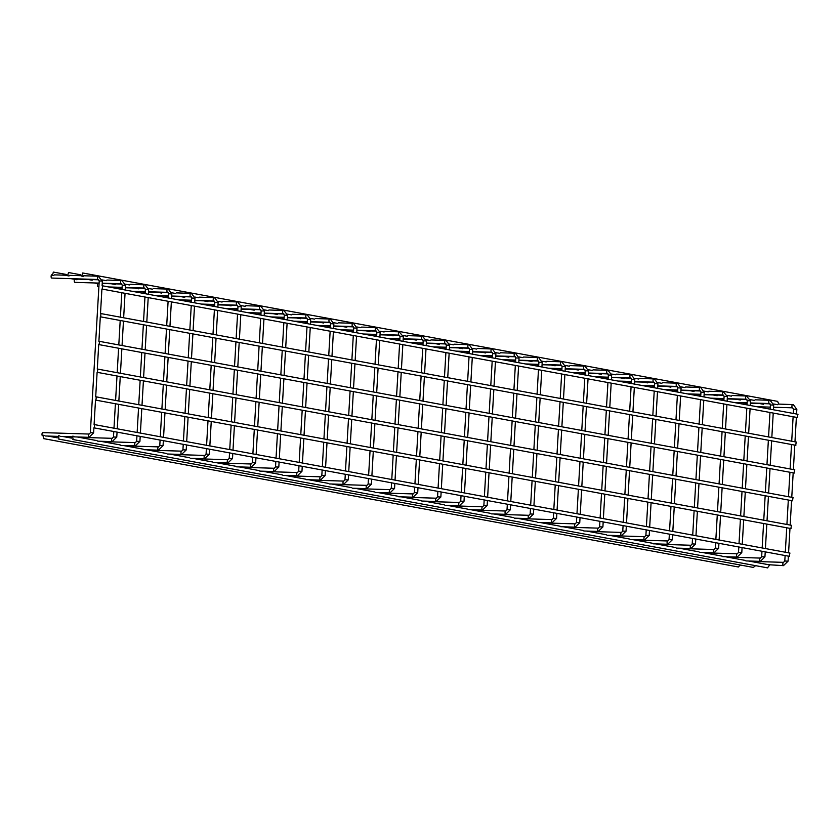 <?xml version="1.0" encoding="UTF-8"?>
<svg xmlns="http://www.w3.org/2000/svg" width="840" height="840" viewBox="0 0 840 840"><rect width="100%" height="100%" fill="white"/><g stroke="black" fill="none" stroke-linecap="round" stroke-linejoin="round"><path stroke-width="1.26" d="M43.596 435.298L44.625 435.488L43.596 435.298M58.769 435.761L59.798 435.95L58.769 435.761M72.922 436.202L73.952 436.391M42.378 435.781A1.638 0.693 -88.2 0 1 42 434.133A1.638 0.693 -88.2 0 1 42.735 432.621L89.103 434.049A1.638 0.693 -88.2 0 1 89.145 434.049M51.723 274.806A1.638 0.693 91.8 0 0 51.104 276.308A1.638 0.693 91.8 0 0 51.734 278.072L98.102 279.5A1.638 0.693 91.8 0 0 98.123 279.5A1.638 0.693 91.8 0 1 98.059 279.5A1.638 0.693 91.8 0 1 97.472 277.736A1.638 0.693 91.8 0 1 98.196 276.213L83.769 275.772M96.075 440.475L97.104 440.664L96.075 440.475M74.592 279.342A1.638 0.693 91.8 0 0 74.245 280.581A1.638 0.693 91.8 0 0 74.886 282.356L98.963 283.091M119.228 444.759L120.246 444.948L119.228 444.759M97.734 283.616A1.638 0.693 91.8 0 0 97.398 284.865A1.638 0.693 91.8 0 0 98.028 286.629L98.752 286.65M142.37 449.032L143.399 449.221L142.37 449.032M120.551 289.139L120.551 289.139A1.638 0.693 91.8 0 1 120.886 287.889M165.522 453.306L166.551 453.495L165.522 453.306M143.692 293.412A1.638 0.693 91.8 0 0 143.692 293.423A1.638 0.693 91.8 0 1 144.039 292.173M188.674 457.59L189.693 457.779L188.674 457.59M166.845 297.696L166.845 297.696A1.638 0.693 91.8 0 1 167.181 296.447M211.816 461.864L212.846 462.053L211.816 461.864M189.998 301.969L189.998 301.969A1.638 0.693 91.8 0 1 190.334 300.72M234.969 466.137L235.998 466.326L234.969 466.137M213.14 306.243A1.638 0.693 91.8 0 0 213.14 306.254A1.638 0.693 91.8 0 1 213.486 305.004M258.122 470.421L259.14 470.61L258.122 470.421M236.292 310.527L236.292 310.527A1.638 0.693 91.8 0 1 236.628 309.278M281.264 474.695L282.293 474.884L281.264 474.695M259.445 314.8L259.445 314.8A1.638 0.693 91.8 0 1 259.781 313.551M304.416 478.968L305.445 479.157L304.416 478.968M282.587 319.074A1.638 0.693 91.8 0 0 282.587 319.084A1.638 0.693 91.8 0 1 282.933 317.835M327.569 483.252L328.587 483.441L327.569 483.252M305.739 323.358L305.739 323.358A1.638 0.693 91.8 0 1 306.075 322.108M350.711 487.526L351.74 487.715L350.711 487.526M328.892 327.631L328.892 327.631A1.638 0.693 91.8 0 1 329.228 326.382M373.863 491.799L374.892 491.988L373.863 491.799M352.034 331.905A1.638 0.693 91.8 0 0 352.034 331.916A1.638 0.693 91.8 0 1 352.38 330.666M397.016 496.083L398.034 496.272L397.016 496.083M375.186 336.189L375.186 336.189A1.638 0.693 91.8 0 1 375.522 334.94M420.157 500.356L421.187 500.546L420.157 500.356M398.339 340.463L398.339 340.463A1.638 0.693 91.8 0 1 398.675 339.213M443.31 504.63L444.329 504.819L443.31 504.63M421.827 343.497A1.638 0.693 91.8 0 0 421.481 344.736A1.638 0.693 91.8 0 0 421.481 344.747M466.463 508.914L467.481 509.103L466.463 508.914M444.633 349.02L444.633 349.02A1.638 0.693 91.8 0 1 444.969 347.77M489.605 513.188L490.634 513.377L489.605 513.188M467.786 353.294L467.786 353.294A1.638 0.693 91.8 0 1 468.122 352.044M512.757 517.461L513.776 517.65L512.757 517.461M490.928 357.567A1.638 0.693 91.8 0 0 490.928 357.578A1.638 0.693 91.8 0 1 491.274 356.328M535.909 521.745L536.928 521.934L535.909 521.745M514.08 361.851L514.08 361.851A1.638 0.693 91.8 0 1 514.416 360.602M559.051 526.019L560.081 526.207L559.051 526.019M537.232 366.125L537.232 366.125A1.638 0.693 91.8 0 1 537.569 364.875M582.204 530.292L583.223 530.481L582.204 530.292M560.375 370.398A1.638 0.693 91.8 0 0 560.375 370.409A1.638 0.693 91.8 0 1 560.711 369.159M605.346 534.576L606.375 534.765L605.346 534.576M583.527 374.682L583.527 374.682A1.638 0.693 91.8 0 1 583.863 373.433M628.499 538.85L629.528 539.038L628.499 538.85M606.679 378.956A1.638 0.693 91.8 0 0 606.669 378.956A1.638 0.693 91.8 0 1 607.016 377.706M651.651 543.123L652.67 543.312L651.651 543.123M629.822 383.229A1.638 0.693 91.8 0 0 629.822 383.24A1.638 0.693 91.8 0 1 630.158 381.99M674.793 547.407L675.822 547.596L674.793 547.407M652.974 387.503A1.638 0.693 91.8 0 0 652.974 387.513A1.638 0.693 91.8 0 1 653.31 386.264M697.946 551.68L698.975 551.87L697.946 551.68M676.116 391.786L676.116 391.786A1.638 0.693 91.8 0 1 676.462 390.537M721.098 555.954L722.117 556.143L721.098 555.954M699.269 396.06A1.638 0.693 91.8 0 0 699.269 396.07A1.638 0.693 91.8 0 1 699.605 394.821M744.24 560.238L745.269 560.427L744.24 560.238M722.757 399.094A1.638 0.693 91.8 0 0 722.421 400.334A1.638 0.693 91.8 0 0 722.421 400.344M72.755 436.17L73.059 439.541L72.755 436.17M769.534 565.215L767.508 567.84M58.601 435.729L58.905 439.1L58.601 435.729M755.611 565.656L753.354 567.409M768.621 564.722L783.468 565.646A1.638 0.693 -88.2 0 1 783.426 565.635A1.638 0.693 -88.2 0 1 782.838 563.871A1.638 0.693 -88.2 0 1 783.562 562.359A1.638 0.693 -88.2 0 1 783.615 562.359M768.422 564.7L767.393 564.512L768.422 564.7M745.563 404.618L745.563 404.618A1.638 0.693 91.8 0 1 745.909 403.368M43.428 435.267L43.733 438.638L43.428 435.267M740.45 565.037L738.182 566.937M97.503 372.372L97.692 369.096L97.503 372.372M792.509 500.777L793.034 497.564M94.3 427.886L94.489 424.61L94.3 427.886M789.306 556.3L789.831 553.087M95.907 400.134L96.327 396.879L95.907 400.134M790.902 528.538L791.427 525.326M100.706 316.858L100.895 313.582L100.706 316.858M796.226 442.05L795.711 445.263M102.302 289.096L102.49 285.82L102.302 289.096M797.832 414.298L797.307 417.512M99.099 344.61L99.53 341.366L99.099 344.61M794.63 469.812L794.105 473.025M53.34 272.087L52.458 275.247L53.34 272.087M52.826 275.3L53.855 275.489L52.826 275.3M75.978 279.573L76.996 279.762L75.978 279.573M82.667 272.99L81.774 276.15L82.667 272.99M82.152 276.203L83.181 276.392L82.152 276.203M105.305 280.476L106.323 280.665L105.305 280.476M128.447 284.76L129.476 284.949L128.447 284.76M151.599 289.034L152.628 289.223L151.599 289.034M174.752 293.307L175.77 293.496L174.752 293.307M197.894 297.591L198.922 297.78L197.894 297.591M221.046 301.865L222.075 302.054L221.046 301.865M244.198 306.138L245.217 306.327L244.198 306.138M267.341 310.422L268.37 310.611L267.341 310.422M290.493 314.695L291.512 314.885L290.493 314.695M313.645 318.969L314.664 319.158L313.645 318.969M336.788 323.253L337.817 323.442L336.788 323.253M359.94 327.526L360.959 327.716L359.94 327.526M383.093 331.8L384.111 331.989L383.093 331.8M406.235 336.084L407.264 336.273L406.235 336.084M429.387 340.358L430.406 340.546L429.387 340.358M452.529 344.631L453.558 344.82L452.529 344.631M475.681 348.915L476.711 349.104L475.681 348.915M498.834 353.189L499.853 353.378L498.834 353.189M521.976 357.462L523.005 357.651L521.976 357.462M545.129 361.746L546.158 361.935L545.129 361.746M568.281 366.019L569.3 366.209L568.281 366.019M591.423 370.293L592.452 370.482L591.423 370.293M614.575 374.577L615.605 374.766L614.575 374.577M637.728 378.851L638.747 379.04L637.728 378.851M660.87 383.124L661.899 383.313L660.87 383.124M684.023 387.408L685.052 387.597L684.023 387.408M707.175 391.681L708.194 391.87L707.175 391.681M730.317 395.955L731.346 396.144L730.317 395.955M753.47 400.239L754.499 400.428L753.47 400.239M777.641 404.702L776.622 404.513L777.641 404.702M778.943 404.103L777.504 401.363M68.513 272.548L67.62 275.719L68.513 272.548M67.998 275.772L69.017 275.961L67.998 275.772M91.14 280.046L92.169 280.235L91.14 280.046M114.293 284.319L115.322 284.508L114.293 284.319M137.445 288.603L138.464 288.792L137.445 288.603M160.587 292.877L161.616 293.066L160.587 292.877M183.74 297.15L184.769 297.339L183.74 297.15M206.892 301.434L207.911 301.623L206.892 301.434M230.034 305.707L231.063 305.897L230.034 305.707M253.186 309.981L254.205 310.17L253.186 309.981M276.339 314.265L277.358 314.454L276.339 314.265M299.481 318.538L300.51 318.728L299.481 318.538M322.633 322.812L323.652 323.001L322.633 322.812M345.786 327.096L346.805 327.285L345.786 327.096M368.928 331.369L369.957 331.558L368.928 331.369M392.081 335.643L393.099 335.832L392.081 335.643M415.223 339.927L416.252 340.116L415.223 339.927M438.375 344.201L439.404 344.389L438.375 344.201M461.528 348.474L462.546 348.663L461.528 348.474M484.669 352.758L485.699 352.947L484.669 352.758M507.822 357.031L508.851 357.221L507.822 357.031M530.975 361.305L531.993 361.494L530.975 361.305M554.117 365.589L555.146 365.778L554.117 365.589M577.269 369.863L578.298 370.052L577.269 369.863M600.422 374.136L601.44 374.325L600.422 374.136M623.563 378.42L624.593 378.609L623.563 378.42M646.716 382.694L647.745 382.882L646.716 382.694M669.869 386.967L670.887 387.156L669.869 386.967M693.01 391.251L694.04 391.44L693.01 391.251M716.163 395.524L717.192 395.714L716.163 395.524M739.316 399.798L740.334 399.987L739.316 399.798M763.486 404.271L762.457 404.082L763.486 404.271M757.439 403.169L762.079 404.009M738.938 399.735L734.297 398.885M715.785 395.451L711.144 394.611M692.633 391.178L687.992 390.338M669.49 386.904L664.85 386.054M646.338 382.62L641.697 381.78M623.186 378.346L618.545 377.506M600.044 374.073L595.403 373.223M576.891 369.789L572.25 368.949M553.739 365.516L549.098 364.675M530.596 361.242L525.956 360.392M507.444 356.958L502.803 356.118M484.292 352.685L479.651 351.844M461.149 348.411L456.509 347.56M437.997 344.127L433.356 343.287M414.844 339.854L410.204 339.014M391.703 335.58L387.062 334.73M368.55 331.296L363.909 330.456M345.397 327.022L340.756 326.183M322.256 322.749L317.615 321.899M299.103 318.465L294.462 317.625M275.951 314.192L271.31 313.352M252.809 309.918L248.168 309.068M229.656 305.634L225.015 304.794M206.504 301.361L201.873 300.52M183.362 297.087L178.721 296.237M160.209 292.803L155.568 291.963M137.067 288.53L132.426 287.69M113.915 284.256L109.273 283.406M90.762 279.972L86.121 279.132M773.63 403.977L776.244 404.439M753.091 400.166L750.477 399.704M729.939 395.892L727.325 395.419M706.797 391.608L704.183 391.146M683.645 387.334L681.03 386.873M660.492 383.061L657.877 382.589M637.35 378.777L634.736 378.315M614.198 374.504L611.583 374.042M591.045 370.23L588.43 369.757M567.903 365.946L565.288 365.484M544.75 361.673L542.136 361.211M521.598 357.399L518.994 356.927M498.456 353.115L495.842 352.653M475.304 348.842L472.689 348.38M452.151 344.568L449.547 344.096M429.009 340.284L426.394 339.822M405.856 336.01L403.242 335.548M382.704 331.737L380.1 331.264M359.562 327.453L356.947 326.991M336.409 323.18L333.795 322.718M313.257 318.906L310.653 318.433M290.115 314.622L287.5 314.16M266.963 310.349L264.348 309.887M243.81 306.075L241.206 305.603M220.668 301.791L218.053 301.329M197.516 297.518L194.901 297.056M174.374 293.244L171.759 292.772M151.221 288.96L148.607 288.498M128.069 284.687L125.454 284.225M104.927 280.413L102.312 279.941M75.6 279.51L70.959 278.67M65.615 437.01A1.638 0.693 -88.2 0 1 65.888 436.894L71.505 437.073M89.05 437.336A1.638 0.693 -88.2 0 1 88.998 437.336A1.638 0.693 -88.2 0 1 88.956 437.325A1.638 0.693 -88.2 0 1 88.368 435.561A1.638 0.693 -88.2 0 1 89.103 434.049L90.489 432.705M93.461 432.873L90.342 432.653L99.236 280.928M102.218 281.096L99.089 280.875L98.102 279.5M98.248 276.224A1.638 0.693 91.8 0 0 98.196 276.213L102.375 281.064L102.092 285.842M112.203 441.609A1.638 0.693 -88.2 0 1 112.151 441.609A1.638 0.693 -88.2 0 1 112.109 441.609A1.638 0.693 -88.2 0 1 111.51 439.845A1.638 0.693 -88.2 0 1 112.245 438.322A1.638 0.693 -88.2 0 1 112.298 438.333M116.613 437.157L113.642 436.979M125.37 285.369L122.388 285.201M121.391 280.497A1.638 0.693 91.8 0 0 121.349 280.497A1.638 0.693 91.8 0 0 120.614 282.009A1.638 0.693 91.8 0 0 121.202 283.773A1.638 0.693 91.8 0 0 121.243 283.784A1.638 0.693 91.8 0 0 121.275 283.784M135.345 445.882A1.638 0.693 -88.2 0 1 135.292 445.882A1.638 0.693 -88.2 0 1 135.251 445.882A1.638 0.693 -88.2 0 1 134.662 444.119A1.638 0.693 -88.2 0 1 135.398 442.606A1.638 0.693 -88.2 0 1 135.44 442.606M139.766 441.431L136.784 441.263M148.512 289.653L145.541 289.475M144.543 284.77A1.638 0.693 91.8 0 0 144.501 284.77A1.638 0.693 91.8 0 0 143.766 286.282A1.638 0.693 91.8 0 0 144.354 288.046A1.638 0.693 91.8 0 0 144.396 288.057A1.638 0.693 91.8 0 0 144.428 288.057M158.498 450.167A1.638 0.693 -88.2 0 1 158.445 450.167A1.638 0.693 -88.2 0 1 158.403 450.156A1.638 0.693 -88.2 0 1 157.815 448.392A1.638 0.693 -88.2 0 1 158.55 446.88A1.638 0.693 -88.2 0 1 158.592 446.88M162.907 445.704L159.936 445.536M171.665 293.927L168.683 293.758M167.696 289.055A1.638 0.693 91.8 0 0 167.643 289.044A1.638 0.693 91.8 0 0 166.918 290.567A1.638 0.693 91.8 0 0 167.507 292.331A1.638 0.693 91.8 0 0 167.548 292.331A1.638 0.693 91.8 0 0 167.57 292.331M181.65 454.44A1.638 0.693 -88.2 0 1 181.597 454.44A1.638 0.693 -88.2 0 1 181.555 454.44A1.638 0.693 -88.2 0 1 180.957 452.676A1.638 0.693 -88.2 0 1 181.692 451.154A1.638 0.693 -88.2 0 1 181.734 451.164M186.06 449.988L183.078 449.81M194.817 298.2L191.835 298.032M190.838 293.328A1.638 0.693 91.8 0 0 190.796 293.328A1.638 0.693 91.8 0 0 190.06 294.84A1.638 0.693 91.8 0 0 190.649 296.604A1.638 0.693 91.8 0 0 190.691 296.615A1.638 0.693 91.8 0 0 190.722 296.615M204.792 458.714A1.638 0.693 -88.2 0 1 204.74 458.714A1.638 0.693 -88.2 0 1 204.697 458.714A1.638 0.693 -88.2 0 1 204.109 456.95A1.638 0.693 -88.2 0 1 204.845 455.438A1.638 0.693 -88.2 0 1 204.887 455.438M209.213 454.262L206.231 454.094M217.959 302.484L214.988 302.306M213.99 297.602A1.638 0.693 91.8 0 0 213.948 297.602A1.638 0.693 91.8 0 0 213.213 299.114A1.638 0.693 91.8 0 0 213.801 300.877A1.638 0.693 91.8 0 0 213.843 300.888A1.638 0.693 91.8 0 0 213.875 300.888M227.945 462.987A1.638 0.693 -88.2 0 1 227.892 462.998A1.638 0.693 -88.2 0 1 227.85 462.987A1.638 0.693 -88.2 0 1 227.262 461.223A1.638 0.693 -88.2 0 1 227.997 459.711A1.638 0.693 -88.2 0 1 228.039 459.711M232.355 458.535L229.383 458.367M241.112 306.757L238.13 306.59M237.143 301.885A1.638 0.693 91.8 0 0 237.09 301.875A1.638 0.693 91.8 0 0 236.355 303.397A1.638 0.693 91.8 0 0 236.953 305.161A1.638 0.693 91.8 0 0 236.996 305.161A1.638 0.693 91.8 0 0 237.017 305.161M251.097 467.271A1.638 0.693 -88.2 0 1 251.045 467.271A1.638 0.693 -88.2 0 1 250.992 467.271A1.638 0.693 -88.2 0 1 250.404 465.507A1.638 0.693 -88.2 0 1 251.139 463.985A1.638 0.693 -88.2 0 1 251.181 463.995L217.865 462.966M255.507 462.819L252.525 462.641M264.264 311.031L261.282 310.863M260.284 306.159A1.638 0.693 91.8 0 0 260.243 306.159A1.638 0.693 91.8 0 0 259.507 307.671A1.638 0.693 91.8 0 0 260.096 309.435A1.638 0.693 91.8 0 0 260.137 309.445A1.638 0.693 91.8 0 0 260.169 309.445M274.239 471.544A1.638 0.693 -88.2 0 1 274.187 471.544A1.638 0.693 -88.2 0 1 274.144 471.544A1.638 0.693 -88.2 0 1 273.556 469.781A1.638 0.693 -88.2 0 1 274.292 468.269A1.638 0.693 -88.2 0 1 274.334 468.269L241.017 467.24M278.659 467.093L275.678 466.925M287.406 315.315L284.435 315.137M283.437 310.433A1.638 0.693 91.8 0 0 283.395 310.433A1.638 0.693 91.8 0 0 282.66 311.945A1.638 0.693 91.8 0 0 283.248 313.709A1.638 0.693 91.8 0 0 283.29 313.719A1.638 0.693 91.8 0 0 283.322 313.719M297.392 475.818A1.638 0.693 -88.2 0 1 297.339 475.829A1.638 0.693 -88.2 0 1 297.297 475.818A1.638 0.693 -88.2 0 1 296.709 474.054A1.638 0.693 -88.2 0 1 297.444 472.542A1.638 0.693 -88.2 0 1 297.486 472.542L264.159 471.513M301.802 471.366L298.83 471.198M310.558 319.589L307.577 319.421M306.579 314.717A1.638 0.693 91.8 0 0 306.537 314.706A1.638 0.693 91.8 0 0 305.802 316.229A1.638 0.693 91.8 0 0 306.401 317.993A1.638 0.693 91.8 0 0 306.443 317.993A1.638 0.693 91.8 0 0 306.464 317.993L287.438 317.415M320.544 480.102A1.638 0.693 -88.2 0 1 320.492 480.102A1.638 0.693 -88.2 0 1 320.439 480.102A1.638 0.693 -88.2 0 1 319.851 478.338A1.638 0.693 -88.2 0 1 320.586 476.816A1.638 0.693 -88.2 0 1 320.628 476.826M324.954 475.65L321.972 475.471M333.711 323.862L330.729 323.694M329.731 318.99A1.638 0.693 91.8 0 0 329.69 318.99A1.638 0.693 91.8 0 0 328.955 320.502A1.638 0.693 91.8 0 0 329.543 322.266A1.638 0.693 91.8 0 0 329.584 322.276A1.638 0.693 91.8 0 0 329.616 322.276L310.59 321.689M343.686 484.376A1.638 0.693 -88.2 0 1 343.633 484.376A1.638 0.693 -88.2 0 1 343.004 482.612A1.638 0.693 -88.2 0 1 343.739 481.1A1.638 0.693 -88.2 0 1 343.781 481.1M348.106 479.923L345.125 479.756M356.853 328.146L353.881 327.968M352.884 323.264A1.638 0.693 91.8 0 0 352.842 323.264A1.638 0.693 91.8 0 0 352.107 324.776A1.638 0.693 91.8 0 0 352.695 326.54A1.638 0.693 91.8 0 0 352.737 326.55A1.638 0.693 91.8 0 0 352.769 326.55L333.743 325.962M366.839 488.649A1.638 0.693 -88.2 0 1 366.786 488.659A1.638 0.693 -88.2 0 1 366.156 486.885A1.638 0.693 -88.2 0 1 366.891 485.373A1.638 0.693 -88.2 0 1 366.933 485.373M371.249 484.197L368.277 484.029M380.006 332.419L377.024 332.252M379.89 337.06L380.163 332.388L375.984 327.537A1.638 0.693 91.8 0 0 375.984 327.537A1.638 0.693 91.8 0 0 375.249 329.06A1.638 0.693 91.8 0 0 375.837 330.824A1.638 0.693 91.8 0 0 375.889 330.824A1.638 0.693 91.8 0 0 375.911 330.824L356.885 330.246M389.981 492.933A1.638 0.693 -88.2 0 1 389.939 492.933A1.638 0.693 -88.2 0 1 389.886 492.933A1.638 0.693 -88.2 0 1 389.298 491.169A1.638 0.693 -88.2 0 1 390.033 489.647A1.638 0.693 -88.2 0 1 390.075 489.657M394.401 488.481L391.419 488.303M403.158 336.693L400.176 336.525M403.043 341.334L403.305 336.661L399.137 331.821A1.638 0.693 91.8 0 0 399.137 331.821A1.638 0.693 91.8 0 0 398.401 333.333A1.638 0.693 91.8 0 0 398.99 335.097A1.638 0.693 91.8 0 0 399.031 335.108A1.638 0.693 91.8 0 0 399.063 335.108L380.037 334.519M413.133 497.207A1.638 0.693 -88.2 0 1 413.081 497.207A1.638 0.693 -88.2 0 1 413.038 497.207A1.638 0.693 -88.2 0 1 412.451 495.443A1.638 0.693 -88.2 0 1 413.185 493.931A1.638 0.693 -88.2 0 1 413.228 493.931M417.554 492.755L414.572 492.587M426.3 340.977L423.329 340.798M426.185 345.618L426.457 340.945L422.289 336.094A1.638 0.693 91.8 0 0 422.289 336.094A1.638 0.693 91.8 0 0 421.554 337.606A1.638 0.693 91.8 0 0 422.142 339.37A1.638 0.693 91.8 0 0 422.184 339.381A1.638 0.693 91.8 0 0 422.205 339.381L403.19 338.793M436.286 501.48A1.638 0.693 -88.2 0 1 436.233 501.491A1.638 0.693 -88.2 0 1 436.191 501.48A1.638 0.693 -88.2 0 1 435.603 499.716A1.638 0.693 -88.2 0 1 436.338 498.204A1.638 0.693 -88.2 0 1 436.38 498.204M440.695 497.028L437.724 496.86M449.453 345.251L446.471 345.082M445.473 340.379A1.638 0.693 91.8 0 0 445.431 340.368A1.638 0.693 91.8 0 0 444.696 341.891A1.638 0.693 91.8 0 0 445.284 343.655A1.638 0.693 91.8 0 0 445.337 343.655A1.638 0.693 91.8 0 0 445.358 343.655L426.332 343.077M459.428 505.764A1.638 0.693 -88.2 0 1 459.386 505.764A1.638 0.693 -88.2 0 1 459.333 505.764A1.638 0.693 -88.2 0 1 458.745 504A1.638 0.693 -88.2 0 1 459.48 502.478A1.638 0.693 -88.2 0 1 459.522 502.488M463.848 501.312L460.866 501.134M472.605 349.524L469.623 349.356M468.626 344.652A1.638 0.693 91.8 0 0 468.584 344.652A1.638 0.693 91.8 0 0 467.849 346.164A1.638 0.693 91.8 0 0 468.437 347.928A1.638 0.693 91.8 0 0 468.479 347.939A1.638 0.693 91.8 0 0 468.51 347.939M482.58 510.038A1.638 0.693 -88.2 0 1 482.528 510.038A1.638 0.693 -88.2 0 1 482.486 510.038A1.638 0.693 -88.2 0 1 481.898 508.274A1.638 0.693 -88.2 0 1 482.632 506.762A1.638 0.693 -88.2 0 1 482.675 506.762M487.001 505.586L484.019 505.418M495.747 353.808L492.776 353.63M491.778 348.925A1.638 0.693 91.8 0 0 491.736 348.925A1.638 0.693 91.8 0 0 491.001 350.438A1.638 0.693 91.8 0 0 491.589 352.202A1.638 0.693 91.8 0 0 491.631 352.212A1.638 0.693 91.8 0 0 491.652 352.212M505.733 514.311A1.638 0.693 -88.2 0 1 505.68 514.322A1.638 0.693 -88.2 0 1 505.638 514.311A1.638 0.693 -88.2 0 1 505.05 512.547A1.638 0.693 -88.2 0 1 505.785 511.035A1.638 0.693 -88.2 0 1 505.827 511.035M510.143 509.859L507.171 509.691M518.899 358.082L515.918 357.913M514.92 353.209A1.638 0.693 91.8 0 0 514.878 353.199A1.638 0.693 91.8 0 0 514.143 354.721A1.638 0.693 91.8 0 0 514.731 356.486A1.638 0.693 91.8 0 0 514.784 356.486A1.638 0.693 91.8 0 0 514.805 356.486M528.875 518.595A1.638 0.693 -88.2 0 1 528.832 518.595A1.638 0.693 -88.2 0 1 528.78 518.595A1.638 0.693 -88.2 0 1 528.192 516.831A1.638 0.693 -88.2 0 1 528.927 515.308A1.638 0.693 -88.2 0 1 528.969 515.319M533.295 514.143L530.313 513.965M542.052 362.355L539.07 362.187M538.073 357.483A1.638 0.693 91.8 0 0 538.03 357.483A1.638 0.693 91.8 0 0 537.295 358.995A1.638 0.693 91.8 0 0 537.884 360.759A1.638 0.693 91.8 0 0 537.925 360.769A1.638 0.693 91.8 0 0 537.957 360.769M552.027 522.869A1.638 0.693 -88.2 0 1 551.975 522.869A1.638 0.693 -88.2 0 1 551.933 522.869A1.638 0.693 -88.2 0 1 551.345 521.105A1.638 0.693 -88.2 0 1 552.079 519.593A1.638 0.693 -88.2 0 1 552.122 519.593M556.448 518.417L553.466 518.249M565.194 366.639L562.223 366.461M561.225 361.756A1.638 0.693 91.8 0 0 561.183 361.756A1.638 0.693 91.8 0 0 560.448 363.269A1.638 0.693 91.8 0 0 561.036 365.032A1.638 0.693 91.8 0 0 561.078 365.043A1.638 0.693 91.8 0 0 561.099 365.043M575.179 527.142A1.638 0.693 -88.2 0 1 575.127 527.153A1.638 0.693 -88.2 0 1 575.085 527.142A1.638 0.693 -88.2 0 1 574.497 525.378A1.638 0.693 -88.2 0 1 575.232 523.866A1.638 0.693 -88.2 0 1 575.274 523.866M579.59 522.69L576.618 522.522M588.347 370.913L585.365 370.745M584.367 366.041A1.638 0.693 91.8 0 0 584.325 366.03A1.638 0.693 91.8 0 0 583.59 367.553A1.638 0.693 91.8 0 0 584.178 369.317A1.638 0.693 91.8 0 0 584.231 369.317A1.638 0.693 91.8 0 0 584.251 369.317M598.322 531.426A1.638 0.693 -88.2 0 1 598.279 531.426A1.638 0.693 -88.2 0 1 598.227 531.426A1.638 0.693 -88.2 0 1 597.639 529.662A1.638 0.693 -88.2 0 1 598.374 528.139A1.638 0.693 -88.2 0 1 598.416 528.15L565.1 527.121M602.742 526.974L599.76 526.795M611.499 375.186L608.517 375.018M607.52 370.314A1.638 0.693 91.8 0 0 607.477 370.314A1.638 0.693 91.8 0 0 606.743 371.826A1.638 0.693 91.8 0 0 607.331 373.59A1.638 0.693 91.8 0 0 607.373 373.601A1.638 0.693 91.8 0 0 607.404 373.601M621.474 535.7A1.638 0.693 -88.2 0 1 621.422 535.7A1.638 0.693 -88.2 0 1 621.38 535.7A1.638 0.693 -88.2 0 1 620.792 533.936A1.638 0.693 -88.2 0 1 621.526 532.423A1.638 0.693 -88.2 0 1 621.569 532.423L588.242 531.394M625.895 531.248L622.913 531.08M634.641 379.47L631.659 379.292M630.672 374.588A1.638 0.693 91.8 0 0 630.63 374.588A1.638 0.693 91.8 0 0 629.895 376.1A1.638 0.693 91.8 0 0 630.483 377.864A1.638 0.693 91.8 0 0 630.525 377.874A1.638 0.693 91.8 0 0 630.546 377.874L611.52 377.286M644.626 539.973A1.638 0.693 -88.2 0 1 644.574 539.984A1.638 0.693 -88.2 0 1 644.532 539.973A1.638 0.693 -88.2 0 1 643.944 538.209A1.638 0.693 -88.2 0 1 644.669 536.697A1.638 0.693 -88.2 0 1 644.721 536.697M649.037 535.521L646.065 535.353M657.794 383.744L654.812 383.576M653.814 378.872A1.638 0.693 91.8 0 0 653.772 378.861A1.638 0.693 91.8 0 0 653.037 380.383A1.638 0.693 91.8 0 0 653.625 382.147A1.638 0.693 91.8 0 0 653.678 382.147A1.638 0.693 91.8 0 0 653.699 382.147L634.673 381.57M653.289 543.816L667.726 544.257A1.638 0.693 -88.2 0 1 667.726 544.257A1.638 0.693 -88.2 0 1 667.674 544.257A1.638 0.693 -88.2 0 1 667.086 542.493A1.638 0.693 -88.2 0 1 667.821 540.971A1.638 0.693 -88.2 0 1 667.863 540.981M672.189 539.805L669.207 539.626M680.936 388.017L677.964 387.849M676.966 383.145A1.638 0.693 91.8 0 0 676.925 383.145A1.638 0.693 91.8 0 0 676.19 384.657A1.638 0.693 91.8 0 0 676.778 386.421A1.638 0.693 91.8 0 0 676.82 386.431A1.638 0.693 91.8 0 0 676.851 386.421M690.921 548.53A1.638 0.693 -88.2 0 1 690.869 548.53A1.638 0.693 -88.2 0 1 690.239 546.767A1.638 0.693 -88.2 0 1 690.974 545.255A1.638 0.693 -88.2 0 1 691.016 545.255M695.341 544.078L692.36 543.911M704.088 392.301L701.106 392.123M700.119 387.419A1.638 0.693 91.8 0 0 700.077 387.419A1.638 0.693 91.8 0 0 699.342 388.931A1.638 0.693 91.8 0 0 699.93 390.695A1.638 0.693 91.8 0 0 699.972 390.705A1.638 0.693 91.8 0 0 699.993 390.705L680.967 390.117M714.074 552.804A1.638 0.693 -88.2 0 1 714.021 552.815A1.638 0.693 -88.2 0 1 713.391 551.04A1.638 0.693 -88.2 0 1 714.115 549.528A1.638 0.693 -88.2 0 1 714.168 549.528M718.484 548.352L715.512 548.184M727.24 396.575L724.259 396.406M727.125 401.216L727.388 396.543L723.219 391.692A1.638 0.693 91.8 0 0 723.219 391.692A1.638 0.693 91.8 0 0 722.484 393.215A1.638 0.693 91.8 0 0 723.072 394.979A1.638 0.693 91.8 0 0 723.125 394.979A1.638 0.693 91.8 0 0 723.146 394.979L704.12 394.401M737.216 557.088A1.638 0.693 -88.2 0 1 737.163 557.088A1.638 0.693 -88.2 0 1 737.121 557.088A1.638 0.693 -88.2 0 1 736.533 555.324A1.638 0.693 -88.2 0 1 737.268 553.801A1.638 0.693 -88.2 0 1 737.31 553.812M741.636 552.636L738.654 552.457M750.383 400.848L747.411 400.68M750.267 405.489L750.54 400.817L746.372 395.976A1.638 0.693 91.8 0 0 746.372 395.976A1.638 0.693 91.8 0 0 745.637 397.488A1.638 0.693 91.8 0 0 746.225 399.252A1.638 0.693 91.8 0 0 746.267 399.262A1.638 0.693 91.8 0 0 746.298 399.252L727.272 398.675M760.368 561.361A1.638 0.693 -88.2 0 1 760.316 561.361A1.638 0.693 -88.2 0 1 760.274 561.361A1.638 0.693 -88.2 0 1 759.686 559.598A1.638 0.693 -88.2 0 1 760.421 558.086A1.638 0.693 -88.2 0 1 760.462 558.086M764.788 556.909L761.807 556.742M773.535 405.132L770.553 404.954M769.566 400.25A1.638 0.693 91.8 0 0 769.514 400.25A1.638 0.693 91.8 0 0 768.789 401.762A1.638 0.693 91.8 0 0 769.377 403.526A1.638 0.693 91.8 0 0 769.419 403.536A1.638 0.693 91.8 0 0 769.44 403.536L750.414 402.948M787.931 561.183L784.959 561.015M796.688 409.406L793.706 409.238M792.708 404.534A1.638 0.693 91.8 0 0 792.666 404.523A1.638 0.693 91.8 0 0 791.931 406.046A1.638 0.693 91.8 0 0 792.519 407.81A1.638 0.693 91.8 0 0 792.572 407.81A1.638 0.693 91.8 0 0 792.593 407.81L773.567 407.232M348.548 474.884L348.254 479.892L343.633 484.376A1.638 0.693 -88.2 0 1 343.592 484.376L329.207 483.935M371.7 479.157L371.406 484.166L366.786 488.659A1.638 0.693 -88.2 0 1 366.744 488.649L352.359 488.208M695.783 539.038L695.489 544.047L690.869 548.53A1.638 0.693 -88.2 0 1 690.827 548.53L676.442 548.09M718.925 543.312L718.641 548.321L714.021 552.815A1.638 0.693 -88.2 0 1 713.979 552.804L699.583 552.363M783.521 565.635A1.638 0.693 -88.2 0 1 783.468 565.646L788.088 561.151L788.372 556.143M113.799 431.508L113.484 436.937L112.245 438.322L78.971 437.304M121.989 289.411L122.241 285.149L121.38 283.794L102.249 283.195M125.255 290.01L125.517 285.338L121.979 280.56L106.922 280.046M136.952 435.781L136.637 441.21L135.398 442.606L102.123 441.578M145.142 293.685L145.383 289.433L144.522 288.068L125.402 287.469M148.397 294.294L148.669 289.621L145.121 284.834L130.064 284.33M160.094 440.066L159.789 445.483L158.55 446.88L125.265 445.851M168.294 297.969L168.535 293.706L167.674 292.352L148.543 291.753M171.549 298.568L171.822 293.895L168.273 289.118L153.216 288.603M183.246 444.339L182.931 449.768L181.692 451.154L148.417 450.135M191.436 302.243L191.688 297.98L190.827 296.625L171.696 296.026M194.702 302.841L194.964 298.169L191.425 293.391L176.369 292.877M206.399 448.613L206.084 454.041L204.845 455.438L171.57 454.409M214.589 306.516L214.83 302.264L213.969 300.899L194.849 300.3M217.844 307.125L218.117 302.453L214.567 297.665L199.511 297.161M229.541 452.897L229.236 458.315L227.997 459.711L194.712 458.682M237.741 310.8L237.983 306.537L237.122 305.183L217.991 304.584M240.996 311.399L241.269 306.726L237.72 301.949L222.663 301.434M252.693 457.17L252.378 462.599L251.139 463.985M260.883 315.074L261.135 310.81L260.274 309.456L241.143 308.858M264.149 315.672L264.411 311L260.873 306.222L245.816 305.707M275.846 461.444L275.531 466.872L274.292 468.269M284.036 319.347L284.277 315.094L283.416 313.73L264.296 313.131M287.291 319.956L287.564 315.284L284.014 310.495L268.957 309.992M298.988 465.728L298.683 471.146L297.444 472.542M307.188 323.631L307.43 319.368L306.443 317.993M310.443 324.23L310.716 319.557L307.167 314.78L292.11 314.265M322.14 470.001L321.825 475.43L320.586 476.816L287.312 475.797M330.33 327.905L330.582 323.642L329.584 322.276M333.596 328.503L333.858 323.831L330.32 319.053L315.262 318.538M345.293 474.275L344.978 479.703L343.739 481.1L310.464 480.07M353.483 332.178L353.724 327.925L352.737 326.55M356.738 332.787L357.01 328.115L353.462 323.327L338.405 322.822M368.435 478.558L368.13 483.977L366.891 485.373L333.606 484.344M376.635 336.462L376.877 332.199L375.889 330.824M391.587 482.832L391.272 488.261L390.033 489.647L356.758 488.628M399.777 340.736L400.029 336.473L399.031 335.108M414.74 487.106L414.425 492.534L413.185 493.931L379.911 492.902M422.93 345.009L423.171 340.756L422.184 339.381M437.882 491.39L437.577 496.808L436.338 498.204L403.053 497.175M446.082 349.293L446.324 345.03L445.337 343.655M449.337 349.892L449.61 345.219L446.061 340.442L431.004 339.927M461.034 495.663L460.719 501.092L459.48 502.478L426.206 501.459M469.224 353.567L469.476 349.304L468.615 347.949L449.484 347.351M472.49 354.165L472.752 349.493L469.203 344.715L454.146 344.201M484.187 499.937L483.872 505.365L482.632 506.762L449.358 505.733M492.377 357.84L492.618 353.588L491.757 352.223L472.626 351.624M495.632 358.449L495.905 353.776L492.356 348.989L477.298 348.485M507.329 504.221L507.024 509.639L505.785 511.035L472.5 510.006M515.529 362.124L515.77 357.861L514.909 356.506L495.779 355.908M518.784 362.723L519.047 358.05L515.508 353.272L500.451 352.758M530.481 508.494L530.166 513.923L528.927 515.308L495.653 514.29M538.671 366.397L538.923 362.135L538.062 360.78L518.931 360.181M541.937 366.996L542.199 362.324L538.65 357.546L523.593 357.031M553.634 512.768L553.319 518.196L552.079 519.593L518.805 518.563M561.824 370.671L562.065 366.419L561.204 365.054L542.073 364.455M565.078 371.28L565.351 366.608L561.803 361.82L546.746 361.316M576.775 517.052L576.471 522.47L575.232 523.866L541.947 522.837M584.976 374.955L585.218 370.692L584.356 369.338L565.226 368.739M588.231 375.554L588.494 370.881L584.955 366.104L569.898 365.589M599.928 521.325L599.613 526.754L598.374 528.139M608.118 379.229L608.37 374.966L607.509 373.611L588.378 373.012M611.373 379.827L611.646 375.155L608.097 370.377L593.04 369.863M623.081 525.599L622.766 531.027L621.526 532.423M631.271 383.502L631.512 379.25L630.525 377.874M634.525 384.111L634.799 379.439L631.25 374.651L616.192 374.147M646.223 529.883L645.908 535.301L644.669 536.697L611.394 535.668M654.423 387.786L654.665 383.523L653.678 382.147M657.678 388.385L657.941 383.712L654.402 378.935L639.345 378.42M669.375 534.156L669.06 539.585L667.821 540.971L634.547 539.952M677.565 392.06L677.817 387.796L676.956 386.442L657.825 385.844M680.82 392.658L681.093 387.986L677.544 383.208L662.487 382.694M692.528 538.429L692.212 543.858L690.974 545.255L657.688 544.226M700.718 396.333L700.959 392.081L699.972 390.705M703.973 396.942L704.246 392.269L700.697 387.481L685.639 386.978M715.67 542.714L715.355 548.131L714.115 549.528L680.841 548.499M723.87 400.617L724.111 396.354L723.125 394.979M738.822 546.987L738.507 552.416L737.268 553.801L703.994 552.783M747.012 404.891L747.264 400.628L746.267 399.262M761.975 551.26L761.659 556.689L760.421 558.086L727.135 557.057M770.165 409.164L770.406 404.911L769.419 403.536M773.42 409.773L773.693 405.101L770.144 400.312L755.087 399.808M785.117 555.545L784.802 560.962L783.562 562.359L750.288 561.33M793.317 413.448L793.558 409.185L792.572 407.81M796.572 414.046L796.835 409.374L793.296 404.596L778.239 404.082M93.912 427.822L93.618 432.842L88.998 437.336L74.571 436.884M71.631 436.8L60.407 436.454M57.466 436.359L45.245 435.981M94.091 424.631L95.508 400.071M95.697 396.879L97.114 372.309M97.293 369.117L98.711 344.547M98.9 341.366L100.306 316.796M100.495 313.604L101.913 289.034M117.054 432.106L116.77 437.126L112.151 441.609L97.713 441.168M117.254 428.799L118.661 404.355M118.85 401.048L120.257 376.593M120.445 373.286L121.863 348.831M122.052 345.524L123.459 321.08M123.648 317.772L125.055 293.318M140.207 436.391L139.912 441.399L135.292 445.882L120.866 445.442M140.396 433.083L141.803 408.629M142.002 405.321L143.409 380.867M143.598 377.559L145.005 353.115M145.194 349.808L146.612 325.353M146.8 322.046L148.208 297.591M122.115 287.375L108.717 286.955M163.359 440.664L163.065 445.673L158.445 450.167L144.018 449.715M163.548 437.356L164.955 412.902M165.144 409.594L166.561 385.151M166.751 381.843L168.158 357.389M168.347 354.081L169.754 329.627M169.953 326.319L171.36 301.875M145.257 291.648L131.87 291.239M186.501 444.938L186.218 449.957L181.597 454.44L167.16 453.999M186.69 441.63L188.108 417.186M188.297 413.879L189.703 389.424M189.893 386.117L191.31 361.662M191.499 358.355L192.906 333.911M193.095 330.603L194.502 306.149M168.409 295.921L155.012 295.512M209.654 449.221L209.359 454.23L204.74 458.714L190.312 458.272M209.843 445.914L211.25 421.459M211.449 418.152L212.856 393.697M213.045 390.39L214.452 365.946M214.641 362.639L216.059 338.184M216.248 334.877L217.655 310.422M191.562 300.206L178.164 299.786M232.806 453.495L232.512 458.504L227.892 462.998L213.465 462.546M232.995 450.188L234.402 425.733M234.591 422.425L235.998 397.981M236.197 394.674L237.605 370.219M237.794 366.912L239.201 342.457M239.4 339.15L240.807 314.706M214.704 304.479L201.316 304.07M255.948 457.769L255.665 462.788L251.045 467.271L236.607 466.83M256.137 454.461L257.555 430.017M257.743 426.709L259.151 402.255M259.34 398.947L260.757 374.493M260.946 371.185L262.353 346.742M262.542 343.434L263.949 318.98M237.857 308.752L224.459 308.343M279.101 462.053L278.806 467.061L274.187 471.544L259.76 471.104M279.29 458.745L280.697 434.291M280.896 430.983L282.303 406.529M282.492 403.221L283.899 378.777M284.088 375.469L285.506 351.015M285.695 347.707L287.102 323.253M261.009 313.036L247.611 312.617M302.253 466.326L301.959 471.334L297.339 475.829L282.912 475.377M302.442 463.019L303.849 438.564M304.038 435.257L305.445 410.812M305.644 407.505L307.052 383.05M307.241 379.743L308.647 355.288M308.837 351.981L310.254 327.537M284.151 317.31L270.764 316.901M325.395 470.6L325.112 475.619L320.492 480.102L306.054 479.661M325.584 467.292L327.002 442.848M327.191 439.541L328.598 415.086M328.786 411.779L330.204 387.324M330.393 384.017L331.8 359.572M331.989 356.265L333.396 331.81M307.304 321.584L293.906 321.174M348.737 471.576L350.144 447.122M350.343 443.814L351.75 419.36M351.939 416.052L353.346 391.608M353.535 388.3L354.953 363.846M355.142 360.538L356.548 336.084M330.456 325.868L317.058 325.447M371.889 475.85L373.296 451.395M373.485 448.088L374.892 423.644M375.092 420.336L376.499 395.881M376.688 392.574L378.094 368.12M378.284 364.812L379.701 340.368M353.598 330.141L340.211 329.731M394.842 483.431L394.558 488.45L389.939 492.933L375.501 492.492M395.031 480.123L396.449 455.679M396.637 452.372L398.044 427.917M398.233 424.61L399.651 400.155M399.84 396.848L401.247 372.404M401.436 369.096L402.843 344.642M376.751 334.415L363.353 334.005M417.995 487.715L417.701 492.723L413.081 497.207L398.654 496.766M418.183 484.407L419.591 459.953M419.78 456.645L421.197 432.191M421.386 428.883L422.793 404.439M422.982 401.131L424.399 376.677M424.589 373.37L425.995 348.915M399.903 338.699L386.505 338.279M441.147 491.988L440.853 496.997L436.233 501.491L421.796 501.039M441.336 488.681L442.743 464.226M442.932 460.919L444.339 436.475M444.538 433.167L445.945 408.713M446.135 405.405L447.542 380.951M447.731 377.643L449.148 353.199M423.045 342.972L409.657 342.562M464.289 496.262L464.006 501.281L459.386 505.764L444.948 505.323M464.478 492.954L465.895 468.51M466.084 465.203L467.492 440.748M467.681 437.441L469.098 412.986M469.287 409.679L470.694 385.235M470.883 381.927L472.29 357.473M446.197 347.245L432.8 346.836M487.442 500.546L487.148 505.554L482.528 510.038L468.101 509.596M487.631 497.238L489.038 472.784M489.227 469.476L490.644 445.022M490.833 441.714L492.24 417.27M492.429 413.963L493.846 389.508M494.036 386.201L495.443 361.746M469.35 351.53L455.952 351.11M510.594 504.819L510.3 509.828L505.68 514.322L491.243 513.87M510.783 501.512L512.19 477.057M512.379 473.75L513.786 449.306M513.986 445.998L515.393 421.544M515.582 418.236L516.989 393.781M517.178 390.474L518.595 366.03M492.492 355.803L479.105 355.394M533.736 509.093L533.452 514.111L528.832 518.595L514.395 518.154M533.925 505.785L535.343 481.341M535.531 478.034L536.938 453.579M537.128 450.272L538.534 425.817M538.734 422.51L540.141 398.066M540.33 394.758L541.737 370.304M515.644 360.077L502.247 359.667M556.889 513.377L556.595 518.385L551.975 522.869L537.548 522.428M557.077 510.069L558.485 485.615M558.674 482.307L560.091 457.853M560.28 454.545L561.687 430.101M561.876 426.794L563.294 402.339M563.482 399.031L564.889 374.577M538.797 364.361L525.399 363.941M580.041 517.65L579.747 522.659L575.127 527.153L560.69 526.701M580.23 514.343L581.637 489.888M581.826 486.581L583.233 462.137M583.433 458.829L584.84 434.375M585.029 431.067L586.436 406.613M586.625 403.305L588.042 378.861M561.939 368.634L548.551 368.225M603.183 521.923L602.9 526.942L598.279 531.426L583.842 530.985M603.372 518.616L604.79 494.172M604.978 490.865L606.385 466.41M606.575 463.103L607.981 438.648M608.181 435.341L609.588 410.897M609.777 407.589L611.184 383.135M585.091 372.907L571.694 372.498M626.336 526.207L626.042 531.216L621.422 535.7L606.995 535.259M626.525 522.9L627.932 498.445M628.121 495.138L629.538 470.683M629.727 467.376L631.134 442.932M631.323 439.625L632.74 415.17M632.929 411.863L634.337 387.408M608.234 377.192L594.846 376.772M649.477 530.481L649.194 535.49L644.574 539.984L630.137 539.532M649.677 527.173L651.084 502.719M651.273 499.411L652.68 474.968M652.88 471.66L654.287 447.206M654.476 443.898L655.883 419.444M656.072 416.136L657.489 391.692M631.386 381.465L617.999 381.056M667.726 544.257L672.347 539.774L672.63 534.755M672.819 531.447L674.236 507.003M674.425 503.695L675.832 479.241M676.022 475.933L677.428 451.479M677.628 448.171L679.035 423.728M679.224 420.42L680.631 395.966M654.538 385.739L641.141 385.329M695.972 535.731L697.379 511.277M697.568 507.969L698.985 483.515M699.174 480.207L700.581 455.763M700.77 452.456L702.188 428.001M702.376 424.694L703.784 400.239M677.681 390.022L664.293 389.603M719.124 540.005L720.531 515.55M720.72 512.243L722.127 487.798M722.316 484.491L723.734 460.036M723.923 456.729L725.329 432.274M725.519 428.967L726.936 404.523M700.833 394.296L687.446 393.887M742.077 547.586L741.794 552.605L737.163 557.088L722.736 556.647M742.266 544.278L743.683 519.834M743.873 516.527L745.279 492.072M745.469 488.765L746.875 464.31M747.075 461.003L748.482 436.558M748.671 433.251L750.078 408.796M723.986 398.57L710.587 398.16M765.23 551.87L764.936 556.878L760.316 561.361L745.889 560.921M765.419 548.562L766.825 524.107M767.014 520.8L768.432 496.346M768.621 493.038L770.028 468.594M770.217 465.286L771.635 440.832M771.824 437.524L773.231 413.07M747.127 402.854L733.74 402.433M72.859 439.509L767.697 567.893M58.695 439.079L753.543 567.462M788.571 552.836L789.978 528.381M790.167 525.073L791.574 500.63M791.763 497.322L793.181 472.868M793.37 469.56L794.776 445.106M794.966 441.798L796.383 417.354M770.28 407.127L756.882 406.718M43.533 438.606L738.371 566.99M97.261 372.341L792.666 500.829M94.059 427.865L789.464 556.343M95.666 400.103L791.07 528.581M101.136 313.614L796.404 442.071M102.732 285.852L798 414.309M99.53 341.366L794.798 469.822M53.54 272.108L66.633 274.522M82.866 273.01L777.714 401.394M68.712 272.57L80.797 274.806M94.101 282.944L98.921 283.836M117.254 287.217L122.073 288.11M140.406 291.501L145.215 292.383M163.548 295.774L168.368 296.667M186.701 300.048L191.52 300.941M209.853 304.332L214.662 305.214M232.995 308.606L237.815 309.498M256.147 312.879L260.967 313.772M279.29 317.163L284.109 318.045M302.442 321.437L307.262 322.329M325.594 325.71L330.414 326.603M348.737 329.994L353.556 330.876M371.889 334.268L376.709 335.16M395.042 338.541L399.851 339.433M418.183 342.825L423.003 343.707M441.336 347.099L446.156 347.991M464.489 351.372L469.298 352.264M487.631 355.656L492.45 356.538M510.783 359.93L515.603 360.822M533.936 364.203L538.745 365.096M557.077 368.487L561.897 369.369M580.23 372.76L585.05 373.653M603.383 377.034L608.192 377.927M626.525 381.318L631.344 382.2M649.677 385.592L654.497 386.484M672.829 389.865L677.639 390.757M695.972 394.149L700.791 395.031M719.124 398.423L723.944 399.315M742.276 402.696L747.086 403.589M98.868 344.589L794.273 473.067M102.07 289.076L797.475 417.554M100.464 316.827L795.869 445.316M96.327 396.879L791.595 525.336M94.731 424.641L789.999 553.098M97.933 369.128L793.202 497.584M47.849 436.065L57.362 437.819M770.049 403.83L764.075 403.651M759.234 403.494L750.404 403.221M785.306 552.237L786.723 527.783M786.912 524.475L788.319 500.021M788.508 496.713L789.925 472.269M790.115 468.962L791.522 444.507M791.711 441.2L793.118 416.745M63.021 436.538L71.463 438.092M77.175 436.968L96.285 440.496M100.328 441.242L119.438 444.78M123.47 445.526L142.579 449.054M146.622 449.799L165.732 453.327M169.775 454.072L188.885 457.611M192.916 458.356L212.027 461.885M216.069 462.63L235.179 466.158M239.222 466.904L258.332 470.442M262.363 471.188L281.474 474.716M285.516 475.461L304.626 478.989M308.669 479.735L327.779 483.273M331.81 484.019L350.921 487.546M354.963 488.292L374.073 491.82M378.116 492.566L397.226 496.104M401.257 496.85L420.368 500.378M424.41 501.123L443.52 504.651M447.562 505.397L466.673 508.935M470.705 509.681L489.815 513.208M493.857 513.954L512.967 517.482M517.01 518.228L536.12 521.766M540.151 522.512L559.262 526.039M563.304 526.785L582.414 530.313M586.457 531.058L605.556 534.597M609.599 535.343L628.708 538.871M632.751 539.616L651.861 543.144M655.893 543.889L675.003 547.428M679.046 548.174L698.155 551.702M702.198 552.447L721.308 555.975M725.34 556.721L744.45 560.259M748.493 561.005L767.602 564.533M746.897 399.556L740.933 399.368M736.092 399.221L727.251 398.947M762.163 547.953L763.571 523.509M763.76 520.202L765.167 495.747M765.366 492.44L766.773 467.985M766.962 464.678L768.369 440.233M768.558 436.926L769.976 412.471M746.372 395.976L731.934 395.524M723.755 395.272L717.78 395.094M712.94 394.947L704.109 394.674M739.011 543.679L740.418 519.225M740.618 515.918L742.025 491.474M742.214 488.166L743.621 463.712M743.81 460.404L745.227 435.95M745.416 432.642L746.823 408.198M723.219 391.692L708.792 391.251M700.602 390.999L694.627 390.82M689.787 390.663L680.957 390.39M715.859 539.406L717.276 514.952M717.465 511.644L718.872 487.19M719.061 483.882L720.478 459.438M720.668 456.131L722.075 431.676M722.264 428.369L723.671 403.914M677.45 386.726L671.486 386.536M666.645 386.389L657.804 386.117M692.716 535.122L694.124 510.678M694.312 507.37L695.72 482.916M695.919 479.608L697.326 455.154M697.515 451.846L698.922 427.403M699.111 424.095L700.529 399.641M654.308 382.442L648.333 382.263M643.493 382.116L634.662 381.843M669.564 530.849L670.971 506.394M671.171 503.087L672.577 478.643M672.767 475.335L674.174 450.881M674.363 447.573L675.78 423.119M675.969 419.811L677.376 395.367M631.155 378.168L625.18 377.99M620.34 377.832L611.51 377.559M646.412 526.575L647.829 502.12M648.018 498.813L649.425 474.358M649.614 471.051L651.032 446.607M651.221 443.3L652.627 418.845M652.817 415.538L654.224 391.083M608.013 373.894L602.038 373.706M597.198 373.558L588.357 373.286M623.27 522.291L624.676 497.847M624.865 494.54L626.273 470.085M626.472 466.778L627.879 442.323M628.068 439.016L629.475 414.572M629.675 411.264L631.082 386.81M584.861 369.611L578.886 369.432M574.046 369.285L565.215 369.012M600.117 518.018L601.524 493.563M601.724 490.256L603.13 465.812M603.32 462.504L604.726 438.05M604.916 434.742L606.333 410.288M606.522 406.98L607.929 382.536M561.708 365.337L555.734 365.159M550.893 365.001L542.062 364.728M576.965 513.744L578.382 489.29M578.571 485.982L579.978 461.528M580.167 458.22L581.585 433.776M581.774 430.469L583.18 406.014M583.37 402.707L584.776 378.252M538.566 361.064L532.591 360.875M527.751 360.728L518.91 360.455M553.823 509.46L555.23 485.016M555.419 481.709L556.836 457.254M557.025 453.947L558.432 429.492M558.621 426.185L560.028 401.741M560.227 398.433L561.635 373.979M515.413 356.78L509.439 356.601M504.599 356.454L495.768 356.181M530.67 505.187L532.077 480.732M532.277 477.425L533.683 452.981M533.873 449.673L535.28 425.219M535.469 421.911L536.886 397.457M537.075 394.149L538.482 369.705M492.261 352.506L486.286 352.328M481.446 352.17L472.616 351.897M507.518 500.913L508.935 476.459M509.124 473.151L510.531 448.697M510.72 445.389L512.138 420.945M512.327 417.638L513.734 393.183M513.923 389.876L515.33 365.421M469.119 348.233L463.144 348.044M458.304 347.897L449.463 347.624M484.376 496.629L485.782 472.185M485.971 468.878L487.389 444.423M487.578 441.116L488.985 416.661M489.174 413.354L490.581 388.909M490.781 385.602L492.188 361.147M445.967 343.949L439.992 343.77M435.151 343.623L426.321 343.35M461.223 492.356L462.63 467.901M462.83 464.594L464.237 440.149M464.425 436.842L465.832 412.388M466.022 409.08L467.439 384.626M467.628 381.318L469.035 356.874M422.814 339.675L416.84 339.497M411.999 339.339L403.169 339.066M438.081 488.082L439.488 463.628M439.677 460.32L441.084 435.866M441.273 432.558L442.691 408.114M442.88 404.806L444.286 380.352M444.476 377.044L445.893 352.59M422.289 336.094L407.852 335.654M399.672 335.401L393.697 335.213M388.857 335.066L380.016 334.793M414.929 483.798L416.336 459.354M416.524 456.046L417.942 431.592M418.131 428.284L419.538 403.83M419.727 400.522L421.134 376.079M421.334 372.771L422.741 348.317M399.137 331.821L384.709 331.369M376.519 331.118L370.545 330.939M365.705 330.792L356.874 330.519M391.776 479.525L393.183 455.07M393.382 451.763L394.79 427.319M394.979 424.011L396.385 399.556M396.575 396.249L397.992 371.794M398.181 368.487L399.588 344.043M375.984 327.537L361.557 327.096M353.367 326.844L347.403 326.666M342.552 326.508L333.721 326.235M368.634 475.251L370.041 450.796M370.23 447.489L371.637 423.034M371.826 419.727L373.244 395.283M373.433 391.976L374.84 367.521M375.029 364.214L376.446 339.759M330.225 322.57L324.25 322.381M319.41 322.235L310.569 321.962M345.481 470.967L346.889 446.523M347.078 443.216L348.495 418.761M348.684 415.454L350.091 390.999M350.28 387.692L351.687 363.248M351.887 359.94L353.294 335.486M307.072 318.286L301.098 318.108M296.257 317.961L287.427 317.688M322.329 466.694L323.736 442.239M323.935 438.931L325.343 414.488M325.531 411.18L326.939 386.726M327.138 383.418L328.545 358.964M328.734 355.656L330.141 331.212M283.92 314.013L277.956 313.834M273.105 313.677L264.274 313.404M299.187 462.42L300.594 437.966M300.783 434.658L302.19 410.204M302.379 406.896L303.796 382.452M303.986 379.144L305.393 354.69M305.582 351.382L306.999 326.928M260.778 309.74L254.803 309.55M249.963 309.404L241.122 309.131M276.034 458.136L277.442 433.692M277.631 430.385L279.048 405.93M279.237 402.623L280.644 378.168M280.833 374.861L282.24 350.417M282.44 347.109L283.846 322.655M237.626 305.456L231.651 305.277M226.81 305.13L217.98 304.857M252.882 453.863L254.299 429.408M254.489 426.101L255.896 401.656M256.084 398.349L257.491 373.894M257.691 370.587L259.098 346.132M259.287 342.825L260.694 318.381M214.473 301.182L208.509 301.004M203.658 300.846L194.828 300.573M229.74 449.589L231.147 425.135M231.336 421.827L232.743 397.373M232.932 394.065L234.35 369.621M234.539 366.314L235.946 341.859M236.135 338.552L237.552 314.097M191.331 296.909L185.357 296.719M180.516 296.572L171.675 296.3M206.588 445.305L207.995 420.861M208.184 417.554L209.601 393.099M209.79 389.792L211.197 365.337M211.386 362.03L212.793 337.586M212.993 334.278L214.4 309.824M168.178 292.625L162.204 292.446M157.364 292.299L148.533 292.026M183.435 441.031L184.853 416.577M185.041 413.269L186.448 388.826M186.638 385.518L188.044 361.064M188.244 357.756L189.651 333.302M189.84 330.005L191.247 305.55M145.026 288.351L139.062 288.173M134.221 288.015L125.38 287.742M160.293 436.758L161.7 412.304M161.889 408.996L163.296 384.542M163.485 381.234L164.903 356.79M165.091 353.483L166.499 329.028M166.688 325.721L168.105 301.266M121.884 284.078L115.91 283.889M111.069 283.742L102.228 283.469M137.141 432.474L138.547 408.03M138.737 404.723L140.154 380.268M140.343 376.961L141.75 352.506M141.939 349.199L143.357 324.755M143.546 321.447L144.953 296.993M98.732 279.794L92.757 279.615M87.917 279.468L77.595 279.143M113.988 428.201L115.406 403.746M115.595 400.439L117.002 375.995M117.191 372.687L118.598 348.233M118.797 344.925L120.204 320.471M120.393 317.173L121.8 292.719M81.039 275.688L69.615 275.342M66.885 275.257L54.443 274.869"/></g></svg>
